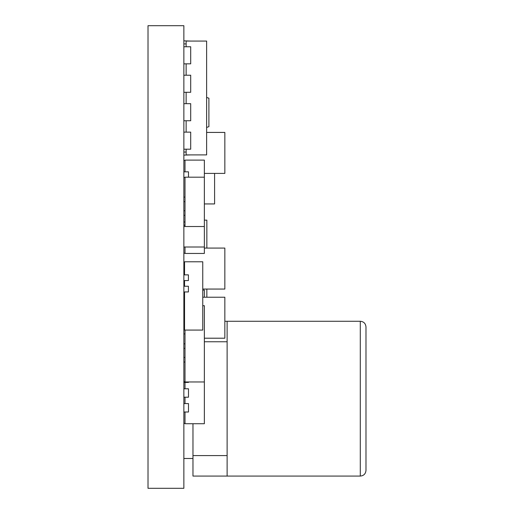 <?xml version="1.0" encoding="UTF-8"?>
<svg xmlns="http://www.w3.org/2000/svg" width="514" height="514" viewBox="0 0 514 514"><rect width="100%" height="100%" fill="white"/><g stroke="black" fill="none" stroke-linecap="round" stroke-linejoin="round"><path stroke-width="0.77" d="M365.987 398.671L365.987 470.381C365.621 473.869 363.726 475.771 360.295 476.073L360.295 321.269C363.726 321.571 365.621 323.473 365.987 326.962L365.987 398.671M183.864 25.7L183.864 488.3L148.013 488.3L148.013 25.7L183.864 25.7M188.484 177.182L188.484 171.83L185.001 171.83L185.001 160.111L204.354 160.111L204.354 247.003L183.864 247.003M204.354 226.52L183.864 226.52M204.354 297.227L204.354 290.121L202.76 290.121M206.859 248.076L206.859 220.14L204.354 220.14M206.859 289.054L206.859 297.227M184.545 286.253L188.413 286.253L188.413 291.946L184.545 291.946L184.545 330.078L202.76 330.078L202.76 261.78L184.545 261.78L184.545 274.868L188.413 274.868L188.413 280.56L184.545 280.56L184.545 286.253L183.864 286.253M184.545 329.853L183.864 329.853M183.864 328.941L184.545 328.941M183.864 327.803L184.545 327.803M183.864 274.868L184.545 274.868M184.545 280.56L183.864 280.56M184.545 291.946L183.864 291.946M183.864 262.012L184.545 262.012M202.76 305.695L204.354 305.695L204.354 381.96L185.001 381.96L185.001 330.078M183.864 381.735L185.001 381.735M183.864 362.042L185.001 362.042M183.864 357.487L185.001 357.487M183.864 348.383L185.001 348.383M183.864 343.827L185.001 343.827M183.864 333.927L185.001 333.927M204.354 381.96L204.354 423.729L185.001 423.729L185.001 412.003L188.484 412.003L188.484 403.58L185.001 403.58L185.001 397.206L188.484 397.206L188.484 388.783L185.001 388.783L185.001 382.41L188.484 382.41L188.484 381.96M185.001 403.58L183.864 403.58M183.864 412.003L185.001 412.003M185.001 388.783L183.864 388.783M183.864 397.206L185.001 397.206M183.864 382.41L185.001 382.41M183.864 423.388L185.001 423.388M204.354 177.182L185.001 177.182L185.001 226.52M204.354 247.003L204.354 253.447L185.001 253.447L185.001 247.003M185.001 253.222L183.864 253.222M185.001 177.414L183.864 177.414M183.864 225.222L185.001 225.222M183.864 221.997L185.001 221.997M183.864 215.315L185.001 215.315M183.864 210.766L185.001 210.766M183.864 201.655L185.001 201.655M183.864 197.106L185.001 197.106M185.001 171.83L183.864 171.83M183.864 160.452L185.001 160.452M186.139 75.217L186.139 63.832M186.139 103.674L186.139 92.289M186.139 132.13L186.139 120.745M186.139 46.761L186.139 41.069L206.628 41.069L206.628 154.894L186.139 154.894L186.139 149.201M190.694 41.069L183.864 40.837M183.864 63.832L190.694 63.832L190.694 46.761L183.864 46.761M183.864 92.289L190.694 92.289L190.694 75.217L183.864 75.217M183.864 120.745L190.694 120.745L190.694 103.674L183.864 103.674M183.864 149.201L190.694 149.201L190.694 132.13L183.864 132.13M183.864 155.125L190.694 154.894M183.864 43.915L186.139 43.915M183.864 152.048L186.139 152.048M206.628 97.448L208.902 98.206L208.902 126.669L206.628 127.427M204.354 203.936L214.595 203.936L214.582 173.404M206.628 132.426L224.843 132.426L224.843 173.404L204.354 173.404M202.76 297.227L224.843 297.227L224.843 338.206L204.354 338.206M204.354 248.076L224.843 248.076L224.843 289.054L202.76 289.054M224.843 321.269L227.117 321.269L227.117 455.584L192.968 455.584L192.968 476.073L360.295 476.073M227.117 341.759L204.354 341.759M192.968 423.729L192.968 455.584M227.117 455.584L227.117 476.073M192.968 458.494L183.864 458.494M184.545 311.805L183.864 311.805M183.864 308.22L184.545 308.22M184.545 298.91L183.864 298.91M183.864 295.595L184.545 295.595M183.864 269.182L184.545 269.182M183.864 272.028L184.545 272.028M227.117 321.269L360.295 321.269"/></g></svg>
